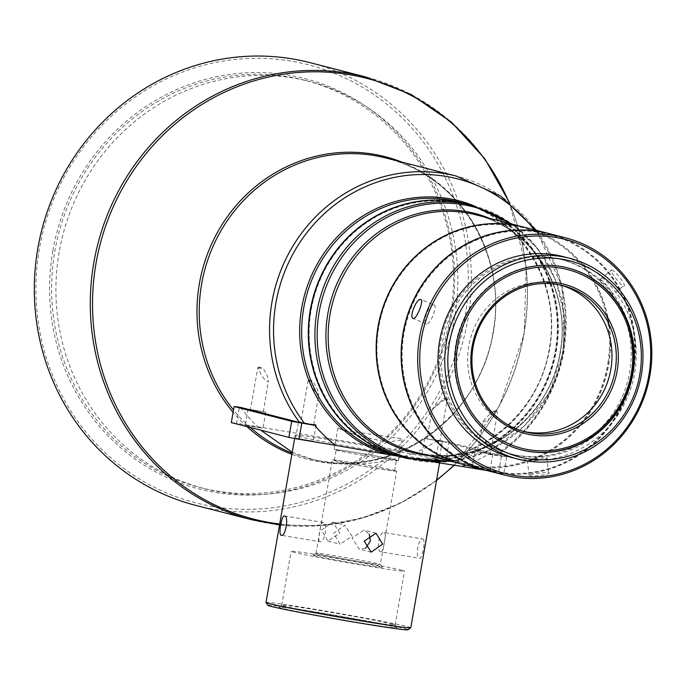 <?xml version="1.0" encoding="UTF-8"?>
<svg xmlns="http://www.w3.org/2000/svg" width="686" height="686" viewBox="0 0 686 686"><rect width="100%" height="100%" fill="white"/><g stroke="black" fill="none" stroke-linecap="round" stroke-linejoin="round"><path stroke-width="0.51" stroke-dasharray="3.43 2.57" d="M59.176 252.148A210.242 200.338 104.4 0 0 204.591 488.681A210.242 200.338 104.4 0 0 454.552 317.935A210.242 200.338 104.4 0 0 309.137 81.394A210.242 200.338 104.4 0 0 59.176 252.148M523.186 431.34A75.529 71.961 -75.6 0 1 521.034 430.825A75.529 71.961 -75.6 0 1 468.435 348.128A75.529 71.961 -75.6 0 1 468.795 345.855A75.529 71.961 -75.6 0 1 558.584 284.519A75.529 71.961 -75.6 0 1 560.728 285.102M268.012 605.369A71.035 1.775 -170.1 0 1 326.708 613.798A71.035 1.775 -170.1 0 1 404.766 628.65A71.035 1.775 -170.1 0 1 407.921 629.791M410.785 627.759A73.488 1.835 9.9 0 0 407.493 626.618A73.488 1.835 9.9 0 0 327.634 611.406A73.488 1.835 9.9 0 0 266.005 602.488M422.79 538.973C425.937 539.213 422.362 559.716 419.42 558.275C414.936 557.812 418.503 537.318 422.79 538.973L384.4 532.593C379.272 530.775 375.679 551.278 381.039 551.887L419.42 558.275M298.496 436.382A73.488 1.835 9.9 0 0 378.355 451.594A73.488 1.835 9.9 0 0 439.975 460.512A73.488 1.835 9.9 0 0 436.682 459.371A73.488 1.835 9.9 0 0 356.823 444.159A73.488 1.835 9.9 0 0 295.194 435.241A73.488 1.835 9.9 0 0 298.496 436.382M281.552 608.148A60.008 1.501 -170.1 0 1 278.885 607.187A60.008 1.501 -170.1 0 1 329.915 614.622A60.008 1.501 -170.1 0 1 394.407 626.927A60.008 1.501 -170.1 0 1 397.083 627.819A60.008 1.501 -170.1 0 1 347.502 620.701A60.008 1.501 -170.1 0 1 281.552 608.148M392.521 624.131A57.564 1.432 9.9 0 0 330.661 612.332A57.564 1.432 9.9 0 0 281.714 605.198A57.564 1.432 9.9 0 0 281.689 605.232A57.564 1.432 9.9 0 0 284.27 606.124A57.564 1.432 9.9 0 0 346.833 618.035A57.564 1.432 9.9 0 0 395.102 625.023A57.564 1.432 9.9 0 0 395.093 624.98A57.564 1.432 9.9 0 0 392.521 624.131M319.616 541.666C317.326 541.58 320.902 521.077 322.986 522.372C328.328 522.972 324.761 543.475 319.616 541.666L281.311 535.303M284.527 515.966L322.986 522.372M365.664 548.174L359.172 549.083L351.952 537.944L364.043 530.107L369.257 534.068M401.927 570.255A57.564 1.432 9.9 0 0 339.364 558.335A57.564 1.432 9.9 0 0 291.096 551.355A57.564 1.432 9.9 0 0 293.677 552.247A57.564 1.432 9.9 0 0 356.231 564.166A57.564 1.432 9.9 0 0 404.508 571.146A57.564 1.432 9.9 0 0 401.927 570.255M352.064 536.315L344.852 525.176L333.645 533.245L339.982 544.152L352.064 536.315M321.4 530.107L332.856 522.097L339.819 533.168L327.977 541.074L321.4 530.107M395.205 470.673A32.662 0.815 9.9 0 0 359.713 463.916A32.662 0.815 9.9 0 0 332.324 459.954A32.662 0.815 9.9 0 0 333.79 460.46A32.662 0.815 9.9 0 0 369.282 467.217A32.662 0.815 9.9 0 0 396.671 471.179A32.662 0.815 9.9 0 0 395.205 470.673M317.515 553.731A32.662 0.815 -170.1 0 1 316.049 553.225A32.662 0.815 -170.1 0 1 316.057 553.208A32.662 0.815 -170.1 0 1 343.832 557.255A32.662 0.815 -170.1 0 1 378.929 563.952A32.662 0.815 -170.1 0 1 380.387 564.432A32.662 0.815 -170.1 0 1 380.396 564.458A32.662 0.815 -170.1 0 1 353.007 560.496A32.662 0.815 -170.1 0 1 317.515 553.731M296.052 438.251L313.339 441.201L296.052 438.251M313.759 424.548L300.897 422.302M295.649 438.114L298.453 422.027L315.749 424.977M472.62 467.629L489.915 470.579L472.62 467.629M492.316 454.355L475.029 451.405L492.316 454.355M422.233 454.698L439.529 457.648L422.233 454.698M441.93 441.424L424.643 438.474L441.93 441.424M245.665 425.32L262.952 428.261L245.665 425.32M265.362 412.046L248.066 409.096L265.362 412.046M314.788 555.763A35.106 0.875 -170.1 0 1 313.228 555.197A35.106 0.875 -170.1 0 1 343.086 559.544A35.106 0.875 -170.1 0 1 380.816 566.747A35.106 0.875 -170.1 0 1 382.376 567.262A35.106 0.875 -170.1 0 1 353.367 563.103A35.106 0.875 -170.1 0 1 314.788 555.763M395.11 459.903A30.621 0.763 9.9 0 0 361.839 453.566A30.621 0.763 9.9 0 0 336.166 449.853A30.621 0.763 9.9 0 0 337.538 450.325A30.621 0.763 9.9 0 0 370.809 456.662A30.621 0.763 9.9 0 0 396.482 460.375A30.621 0.763 9.9 0 0 395.11 459.903M335.711 460.778A30.621 0.763 -170.1 0 1 334.339 460.306A30.621 0.763 -170.1 0 1 360.013 464.019A30.621 0.763 -170.1 0 1 393.292 470.356A30.621 0.763 -170.1 0 1 394.664 470.828A30.621 0.763 -170.1 0 1 368.982 467.115A30.621 0.763 -170.1 0 1 335.711 460.778M511.37 457.425A103.697 98.81 104.4 0 0 630.871 388.353A103.697 98.81 104.4 0 0 575.726 260.834A103.697 98.81 104.4 0 0 562.932 256.547M521 449.776A93.896 89.472 -75.6 0 1 520.76 449.716A93.896 89.472 -75.6 0 1 455.367 346.91A93.896 89.472 -75.6 0 1 461.438 324.341A93.896 89.472 -75.6 0 1 567.451 267.823A93.896 89.472 -75.6 0 1 567.691 267.883M497.865 449.622A100.43 95.697 104.4 0 0 510.264 453.763A100.43 95.697 104.4 0 0 626.001 386.87A100.43 95.697 104.4 0 0 572.596 263.364A100.43 95.697 104.4 0 0 560.196 259.222A100.43 95.697 104.4 0 0 444.459 326.116A100.43 95.697 104.4 0 0 497.865 449.622M499.785 450.11A100.43 95.697 104.4 0 0 512.176 454.261A100.43 95.697 104.4 0 0 627.913 387.367A100.43 95.697 104.4 0 0 574.516 263.861A100.43 95.697 104.4 0 0 562.117 259.711A100.43 95.697 104.4 0 0 446.38 326.605A100.43 95.697 104.4 0 0 499.785 450.11M548.517 472.611C553.036 473.975 532.499 477.139 529.155 475.595C524.747 475.149 545.284 471.985 548.517 472.611L546.742 457.759C543.586 457.673 523.032 460.846 527.38 460.743C530.647 461.867 551.21 458.702 546.742 457.759M529.155 475.595L527.38 460.743M611.603 270.113C615.462 270.327 627.947 287.245 623.368 286.053C620.213 285.273 607.727 268.355 611.603 270.113L600.121 279.442C596.657 277.333 609.159 294.268 611.886 295.392L623.368 286.053M548.886 233.557A122.477 116.697 -75.6 0 1 563.995 238.617A122.477 116.697 -75.6 0 1 629.122 389.228A122.477 116.697 -75.6 0 1 487.986 470.81M410.914 458.162A129.817 123.703 104.4 0 0 555.3 350.623A129.817 123.703 104.4 0 0 455.547 202.464A129.817 123.703 104.4 0 0 311.161 310.003A129.817 123.703 104.4 0 0 410.914 458.162M400.993 456.91A130.64 124.483 104.4 0 0 411.017 459.028A130.64 124.483 104.4 0 0 556.303 350.812A130.64 124.483 104.4 0 0 465.948 203.836M462.887 464.362A122.477 116.697 104.4 0 0 472.165 466.317A122.477 116.697 104.4 0 0 607.393 369.883A122.477 116.697 104.4 0 0 523.787 227.109M608.19 361.076A121.654 115.925 -75.6 0 1 475.81 466.043A121.654 115.925 -75.6 0 1 378.243 330.343A121.654 115.925 -75.6 0 1 510.624 225.377A121.654 115.925 -75.6 0 1 608.19 361.076M523.907 227.143A122.477 116.697 -75.6 0 1 609.202 361.239A122.477 116.697 -75.6 0 1 463.007 464.396M548.766 233.523A122.477 116.697 -75.6 0 1 633.941 367.585A122.477 116.697 -75.6 0 1 500.669 473.263A122.477 116.697 -75.6 0 1 487.866 470.776M535.843 231.851A121.654 115.925 -75.6 0 1 633.41 367.542A121.654 115.925 -75.6 0 1 501.029 472.517A121.654 115.925 -75.6 0 1 403.462 336.817A121.654 115.925 -75.6 0 1 535.843 231.851M400.838 456.867A130.64 124.483 104.4 0 0 555.994 350.726A130.64 124.483 104.4 0 0 465.794 203.793M435.293 462.27L419.883 459.8A4.082 1.209 91.4 0 1 420.707 458.814A4.082 1.209 91.4 0 1 420.784 458.823L403.582 457.116L393.97 455.101M308.983 343.566A130.391 124.243 104.4 0 0 426.881 460.28A130.391 124.243 104.4 0 0 555.832 350.709A130.391 124.243 104.4 0 0 480.955 209.076A130.391 124.243 104.4 0 0 330.729 258.854M240.589 407.381A155.13 147.816 104.4 0 0 257.73 426.786L260.826 430.182M292.227 452.263L313.236 459.671L324.984 462.15C353.496 466.703 383.517 463.642 415.064 452.957L236.593 423.262L239.397 407.184M309.66 62.563A228.618 217.839 -75.6 0 1 467.775 319.77A228.618 217.839 -75.6 0 1 213.526 509.141A228.618 217.839 -75.6 0 1 195.982 505.436M213.226 506.551A226.166 215.507 -75.6 0 1 39.445 248.435A226.166 215.507 -75.6 0 1 290.967 61.088A226.166 215.507 -75.6 0 1 464.756 319.196A226.166 215.507 -75.6 0 1 213.226 506.551M52.873 250.673A211.88 201.89 -75.6 0 1 288.514 75.16A211.88 201.89 -75.6 0 1 451.319 316.966A211.88 201.89 -75.6 0 1 215.678 492.479A211.88 201.89 -75.6 0 1 52.873 250.673M450.265 316.829A210.242 200.338 104.4 0 0 304.85 80.296A210.242 200.338 104.4 0 0 54.889 251.05A210.242 200.338 104.4 0 0 200.303 487.583A210.242 200.338 104.4 0 0 450.265 316.829M258.065 367.807L263.415 368.854C267.24 374.899 268.852 379.255 268.252 381.905C263.63 379.444 260.388 374.728 258.511 367.756L258.065 367.807M263.055 411.66L250.476 409.516L263.055 411.66M263.347 411.763L268.252 381.905M258.511 367.756L260.071 366.976L263.415 368.854M259.402 367.07L260.071 366.976M432.54 409.233L445.077 399.08L447.221 399.329L443.765 398.583L432.231 409.225L427.052 438.894L439.923 441.141L427.052 438.894M482.944 422.079C487.214 420.509 491.579 417.182 496.038 412.097L493.345 411.36C487.154 416.368 483.69 419.935 482.944 422.079L477.439 451.825L490.31 454.072L477.439 451.825M308.46 380.739L312.988 381.639C317.018 388.147 318.904 392.512 318.656 394.742C314.754 391.826 311.658 387.17 309.369 380.756L308.46 380.739M313.442 424.591L300.862 422.447L313.442 424.591M313.734 424.694L318.656 394.742M309.369 380.756L310.518 379.881L312.988 381.639M308.168 380.636L310.518 379.881M397.031 460.22A32.662 0.815 9.9 0 0 361.539 453.463A32.662 0.815 9.9 0 0 334.151 449.502A32.662 0.815 9.9 0 0 335.617 450.007A32.662 0.815 9.9 0 0 371.109 456.765A32.662 0.815 9.9 0 0 398.497 460.726A32.662 0.815 9.9 0 0 397.031 460.22M400.821 438.534L342.708 430.148L337.915 427.927L356.866 435.31L386.947 442.238L402.159 439.752L400.821 438.534M434.032 305.03C438.097 305.433 430.028 325.524 426.435 323.955C421.436 323.192 429.505 303.066 434.032 305.03L420.895 299.55M611.886 295.392C616.157 296.858 603.654 279.922 600.121 279.442M426.435 323.955L413.049 318.39M496.038 412.097L495.927 410.811L493.345 411.36M445.077 399.08L445.497 397.829L443.765 398.583M439.006 440.395L436.193 456.473L415.064 452.957A155.13 147.816 104.4 0 0 437.814 440.198L449.081 442.29L506.662 457.065L488.441 454.252A146.967 140.038 -75.6 0 1 465.76 465.108M488.441 454.252L496.81 455.341A155.13 147.816 104.4 0 0 563.703 350.632A155.13 147.816 104.4 0 0 456.413 176.096M474.678 206.109A131.832 125.615 -75.6 0 1 549.64 348.994A131.832 125.615 104.4 0 1 419.883 459.8L398.489 456.267M420.784 458.823A130.64 124.483 -75.6 0 0 549.366 349.028A130.64 124.483 104.4 0 0 459.011 202.053C520.031 216.159 561.911 284.236 549.177 348.968C539.505 411.729 481.066 461.584 420.707 458.814L403.582 457.116M231.311 422.602L236.593 423.262M436.193 456.473L446.277 458.368L449.081 442.29M506.662 457.065L503.858 473.151L446.277 458.368M503.858 473.151L498.585 472.491L501.389 456.404M487.069 470.57L498.585 472.491M536.401 230.35L562.451 287.271L564.072 350.76C555.6 395.059 533.262 429.95 497.05 455.427L437.814 440.198M381.039 551.887C383.114 553.19 386.698 532.688 384.4 532.593M407.304 458.531A130.64 124.483 104.4 0 0 562.623 352.433A130.64 124.483 104.4 0 0 472.268 205.457M428.716 455.598A123.566 117.743 104.4 0 0 560.213 352.415A123.566 117.743 104.4 0 0 489.615 218.345M510.393 223.679A129.543 123.437 -75.6 0 1 562.794 352.57A129.543 123.437 -75.6 0 1 449.493 460.932M424.18 454.003A122.477 116.697 104.4 0 0 560.385 352.553A122.477 116.697 104.4 0 0 475.672 214.761C532.688 227.924 571.961 291.653 560.016 352.424C549.958 421.041 477.696 470.287 414.781 452.014A122.477 116.697 104.4 0 0 424.18 454.003M313.236 459.671L308.923 458.565C388.739 481.718 480.26 419.317 492.994 332.444C508.12 255.509 458.377 174.75 386.064 158.046A155.13 147.816 -75.6 0 1 493.363 332.573A155.13 147.816 -75.6 0 1 320.834 461.078A155.13 147.816 -75.6 0 1 308.923 458.565A155.13 147.816 -75.6 0 1 292.082 453.094M250.33 427.489A155.13 147.816 -75.6 0 1 233.514 409.988M401.893 162.11A156.228 148.862 -75.6 0 1 493.191 332.436A156.228 148.862 -75.6 0 1 291.867 454.338M246.849 426.589A156.228 148.862 -75.6 0 1 233.111 412.329M508.832 201.967A227.52 216.793 -75.6 0 1 523.933 334.279A227.52 216.793 -75.6 0 1 453.978 465.185M436.562 480.063A227.52 216.793 -75.6 0 1 279.708 524.018M251.968 519.808A228.618 217.839 104.4 0 0 523.761 334.142A228.618 217.839 104.4 0 0 365.647 76.935M534.222 229.793A152.738 145.543 -75.6 0 1 563.155 350.692A152.738 145.543 -75.6 0 1 495.146 455.212M439.555 462.939L439.975 460.512M281.714 605.198L278.885 607.187M376.039 533.185L364.043 530.107M281.689 605.232L291.096 551.355M332.856 522.097L344.852 525.176M316.049 553.225L332.324 459.954M475.029 451.405L472.217 467.492M424.643 438.474L421.83 454.552M248.066 409.096L245.262 425.174M316.057 553.208L313.228 555.197M334.339 460.306L336.166 449.853M567.451 267.823L567.931 267.943M510.264 453.763L512.176 454.261M259.402 367.079L257.782 367.696L250.476 409.516M445.497 397.829L447.212 399.321L439.923 441.141M495.927 410.811L497.599 412.252L490.31 454.072M337.915 427.927L334.151 449.502M562.88 285.616L558.584 284.519M304.85 80.296L309.137 81.394M200.303 487.583L204.591 488.681M525.33 431.923L521.034 430.825M402.159 439.752L398.497 460.726M308.16 380.636L300.862 422.447M403.008 457.022L393.91 455.092M454.329 465.237L499.622 405.58L524.13 334.262L526.222 266.965L509.355 202.379M279.545 524.944L320.885 525.673L361.788 518.29L400.778 503.061L436.485 480.534M451.422 461.421L490.601 449.896L524.43 426.075L549.426 392.452L562.983 352.561L564.355 315.809L555.806 280.325L537.995 248.941L512.322 224.168M560.196 259.222L562.117 259.711M520.76 449.716L521.24 449.845M294.637 438.465L295.194 435.241M395.093 624.98L397.083 627.819M371.169 552.161L359.172 549.083M395.102 625.023L404.508 571.146M327.977 541.074L339.982 544.161M382.376 567.262L380.387 564.432L396.671 471.179M316.152 425.114L313.339 441.201M492.72 454.492L489.915 470.579M442.333 441.561L439.529 457.648M265.765 412.183L262.952 428.261M394.664 470.828L396.482 460.375M342.708 430.148L356.866 435.31"/><path stroke-width="1.03" d="M560.728 285.102A75.529 71.961 -75.6 0 1 611.183 367.207A75.529 71.961 -75.6 0 1 610.823 369.48A75.529 71.961 -75.6 0 1 523.186 431.34M410.76 627.801L407.921 629.791A71.035 1.775 -170.1 0 1 347.519 620.984A71.035 1.775 -170.1 0 1 271.184 606.424A71.035 1.775 -170.1 0 1 268.012 605.369L266.022 602.54A73.488 1.835 9.9 0 0 269.306 603.629A73.488 1.835 9.9 0 0 348.274 618.695A73.488 1.835 9.9 0 0 410.76 627.801A73.488 1.835 9.9 0 0 410.785 627.759L439.555 462.939M382.625 544.152L376.039 533.185L364.197 541.091L371.169 552.161L382.625 544.152M281.234 535.286C285.505 536.949 289.089 516.455 284.604 515.983C281.663 514.543 278.079 535.037 281.234 535.286L281.311 535.303M369.257 534.068L370.38 541.014L365.664 548.174M315.749 424.977L313.759 424.548M300.897 422.302L298.453 422.027M569.646 258.27L562.932 256.547A103.697 98.81 104.4 0 0 443.43 325.618A103.697 98.81 104.4 0 0 498.568 453.137A103.697 98.81 104.4 0 0 511.37 457.425L518.084 459.148A103.697 98.81 -75.6 0 1 505.29 454.861A103.697 98.81 -75.6 0 1 450.145 327.342A103.697 98.81 -75.6 0 1 569.646 258.27A103.697 98.81 -75.6 0 1 582.448 262.558A103.697 98.81 -75.6 0 1 637.586 390.077A103.697 98.81 -75.6 0 1 518.084 459.148M582.251 265.01A101.245 96.469 -75.6 0 1 633.727 396.019A101.245 96.469 -75.6 0 1 506.92 452.777A101.245 96.469 -75.6 0 1 455.444 321.768A101.245 96.469 -75.6 0 1 582.251 265.01M567.691 267.883A93.896 89.472 -75.6 0 1 632.844 370.629A93.896 89.472 -75.6 0 1 626.781 393.198A93.896 89.472 -75.6 0 1 521 449.776M627.261 393.318A93.896 89.472 104.4 0 0 567.931 267.943A93.896 89.472 104.4 0 0 461.918 324.469A93.896 89.472 104.4 0 0 521.24 449.845A93.896 89.472 104.4 0 0 627.261 393.318M490.267 468.547A120.839 115.145 104.4 0 0 641.624 400.796A120.839 115.145 104.4 0 0 580.185 244.439A120.839 115.145 104.4 0 0 428.836 312.181A120.839 115.145 104.4 0 0 490.267 468.547M489.187 469.936A122.477 116.697 104.4 0 0 504.296 474.995A122.477 116.697 104.4 0 0 645.44 393.412A122.477 116.697 104.4 0 0 580.313 242.801A122.477 116.697 104.4 0 0 565.195 237.742A122.477 116.697 104.4 0 0 424.059 319.324A122.477 116.697 104.4 0 0 489.187 469.936M504.296 474.995L487.986 470.81A122.477 116.697 -75.6 0 1 472.868 465.751A122.477 116.697 -75.6 0 1 407.741 315.131A122.477 116.697 -75.6 0 1 548.886 233.557L565.195 237.742M617.503 368.639A77.158 73.522 104.4 0 0 555.626 282.572A77.158 73.522 104.4 0 0 471.668 349.148A77.158 73.522 104.4 0 0 533.545 435.216A77.158 73.522 104.4 0 0 617.503 368.639M472.731 349.234A75.529 71.961 -75.6 0 1 562.88 285.616A75.529 71.961 -75.6 0 1 615.488 368.313A75.529 71.961 -75.6 0 1 525.33 431.923A75.529 71.961 -75.6 0 1 472.731 349.234M457.39 347.245A92.267 87.911 104.4 0 0 531.384 450.153A92.267 87.911 104.4 0 0 631.78 370.543A92.267 87.911 104.4 0 0 557.787 267.634A92.267 87.911 104.4 0 0 457.39 347.245M512.322 224.168L472.268 205.457L465.948 203.836A130.64 124.483 104.4 0 0 455.924 201.718A130.64 124.483 104.4 0 0 310.638 309.935A130.64 124.483 104.4 0 0 400.993 456.91L407.304 458.531L451.422 461.421M523.787 227.109A122.477 116.697 104.4 0 0 523.667 227.083A122.477 116.697 104.4 0 0 514.268 225.094A122.477 116.697 104.4 0 0 379.024 321.597A122.477 116.697 104.4 0 0 462.767 464.336A122.477 116.697 104.4 0 0 462.887 464.362M487.866 470.776A122.477 116.697 -75.6 0 1 487.746 470.75L463.007 464.396A122.477 116.697 -75.6 0 1 377.712 330.3A122.477 116.697 -75.6 0 1 523.907 227.143L548.646 233.489A122.477 116.697 -75.6 0 1 548.766 233.523M487.746 470.75A122.477 116.697 -75.6 0 1 402.45 336.655A122.477 116.697 -75.6 0 1 535.715 230.976A122.477 116.697 -75.6 0 1 548.646 233.489M465.794 203.793A130.64 124.483 104.4 0 0 465.64 203.759A130.64 124.483 104.4 0 0 310.321 309.858A130.64 124.483 104.4 0 0 400.675 456.825A130.64 124.483 104.4 0 0 400.838 456.867M400.675 456.825L387.77 453.326A4.082 1.235 -72.5 0 0 386.57 454.252L335.471 445.351A146.967 140.038 -75.6 0 1 314.728 425.354L291.704 421.307L234.123 406.524L240.589 407.381L299.576 422.525L314.728 425.354M330.729 258.854A130.391 124.243 104.4 0 0 310.629 309.909A130.391 124.243 104.4 0 0 308.983 343.566M260.826 430.182L292.227 452.263M251.968 519.808L195.982 505.436A228.618 217.839 -75.6 0 1 37.859 248.238A228.618 217.839 -75.6 0 1 292.107 58.859A228.618 217.839 -75.6 0 1 309.66 62.563L365.647 76.935A228.618 217.839 104.4 0 0 93.845 262.609A228.618 217.839 104.4 0 0 251.968 519.808L279.545 524.944M413.178 318.433C416.402 319.839 424.463 299.765 420.767 299.508C416.728 297.758 408.667 317.841 413.178 318.433L413.049 318.39M465.76 465.108A146.967 140.038 -75.6 0 1 462.09 466.42L435.293 462.27M398.489 456.267L386.57 454.252A131.832 125.615 104.4 0 1 301.72 307.748A131.832 125.615 -75.6 0 1 474.678 206.109M301.78 423.193L298.976 439.28L335.471 445.351M298.976 439.28L288.9 437.385L291.704 421.307M234.123 406.524L231.311 422.602L288.9 437.385M462.09 466.42L487.069 470.57M294.637 438.465L266.005 602.488A73.488 1.835 9.9 0 0 266.022 602.54M472.268 205.457A130.64 124.483 104.4 0 0 316.949 311.555A130.64 124.483 104.4 0 0 407.304 458.531M489.615 218.345A123.566 117.743 104.4 0 0 327.839 313.751A123.566 117.743 104.4 0 0 428.716 455.598M449.493 460.932A129.543 123.437 -75.6 0 1 319.179 312.036A129.543 123.437 -75.6 0 1 510.393 223.679M523.667 227.083L475.672 214.761A122.477 116.697 104.4 0 0 466.274 212.78A122.477 116.697 104.4 0 0 330.069 314.231A122.477 116.697 104.4 0 0 414.781 452.014L462.767 464.336M387.77 453.326A130.64 124.483 -75.6 0 1 303.692 308.151A130.64 124.483 104.4 0 1 459.011 202.053L465.64 203.759M292.082 453.094A155.13 147.816 -75.6 0 1 250.33 427.489M233.514 409.988A155.13 147.816 -75.6 0 1 201.633 284.038A155.13 147.816 -75.6 0 1 374.162 155.533A155.13 147.816 -75.6 0 1 386.064 158.046L456.413 176.096A155.13 147.816 104.4 0 0 444.502 173.584A155.13 147.816 104.4 0 0 271.973 302.089A155.13 147.816 104.4 0 0 299.576 422.525M291.867 454.338A156.228 148.862 -75.6 0 1 246.849 426.589M233.111 412.329A156.228 148.862 -75.6 0 1 199.403 283.558A156.228 148.862 -75.6 0 1 401.893 162.11M453.978 465.185A227.52 216.793 -75.6 0 1 436.562 480.063M279.708 524.018A227.52 216.793 -75.6 0 1 96.074 263.09A227.52 216.793 -75.6 0 1 284.364 74.071A227.52 216.793 -75.6 0 1 508.832 201.967M304.635 423.519A152.738 145.543 -75.6 0 1 275.918 302.903A152.738 145.543 -75.6 0 1 384.374 179.869A152.738 145.543 -75.6 0 1 534.222 229.793M536.401 230.35L500.909 196.187L456.413 176.096M509.355 202.379L484.882 158.869L451.611 122.305L411.188 94.531L365.647 76.935M436.485 480.534L454.329 465.237"/></g></svg>
